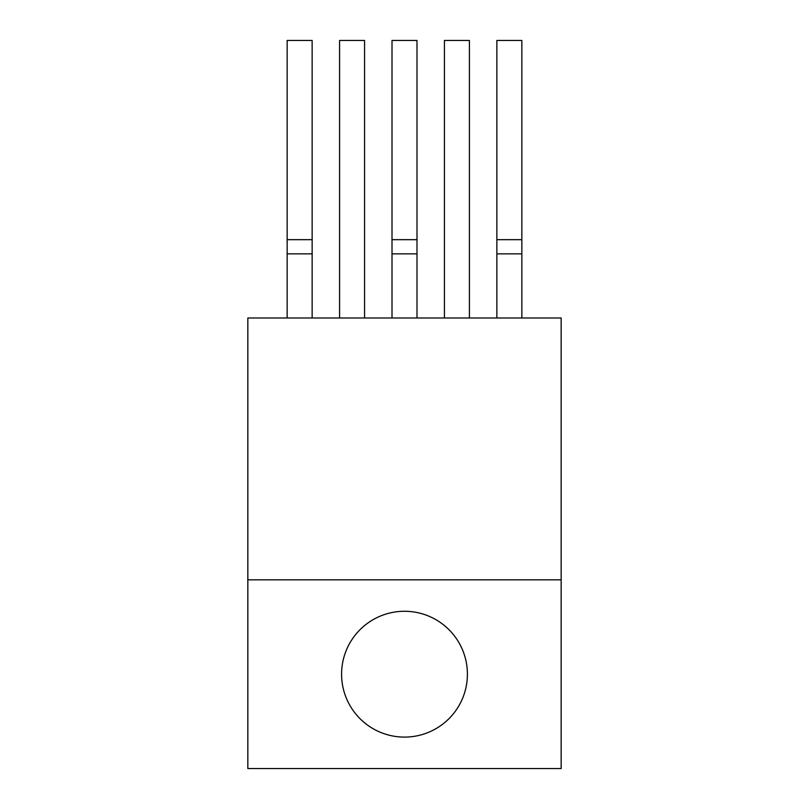 <?xml version="1.0" encoding="UTF-8"?>
<svg xmlns="http://www.w3.org/2000/svg" width="809" height="809" viewBox="0 0 809 809"><rect width="100%" height="100%" fill="white"/><g stroke="black" fill="none" stroke-linecap="round" stroke-linejoin="round"><path stroke-width="1.21" d="M247.837 579.82L247.837 768.55L561.163 768.55L561.163 579.82L247.837 579.82L561.163 579.82L561.163 317.998L247.837 317.998L247.837 579.82M467.41 674.18A62.91 62.91 0 0 1 373.04 728.666A62.91 62.91 0 0 1 373.04 619.704A62.91 62.91 0 0 1 467.41 674.18M364.566 317.998L364.566 40.45L339.588 40.45L339.588 317.998M469.412 317.998L469.412 40.45L444.434 40.45L444.434 317.998M287.155 253.854L312.143 253.854L312.143 40.45L287.155 40.45L287.155 317.998M312.143 253.854L312.143 317.998M287.155 239.666L312.143 239.666M392.011 253.854L416.989 253.854L416.989 40.45L392.011 40.45L392.011 317.998M416.989 253.854L416.989 317.998M392.011 239.666L416.989 239.666M496.857 253.854L521.845 253.854L521.845 40.45L496.857 40.45L496.857 317.998M521.845 253.854L521.845 317.998M496.857 239.666L521.845 239.666"/></g></svg>
